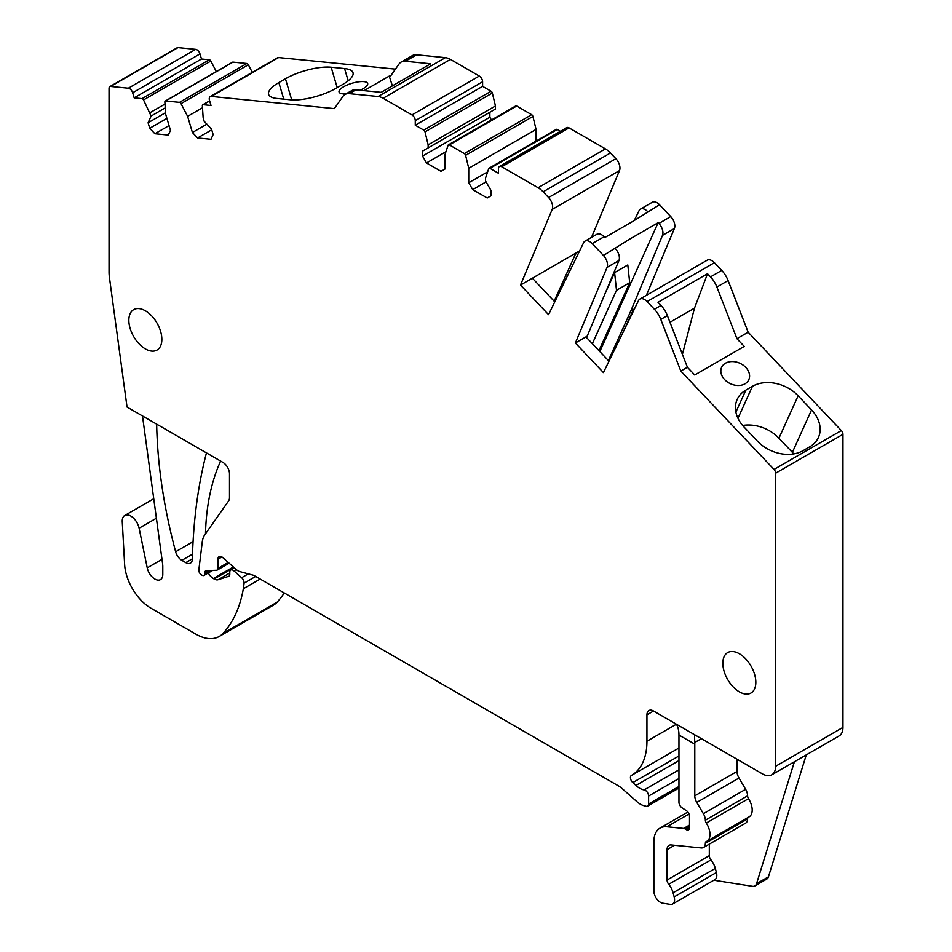 <?xml version="1.0" encoding="UTF-8"?>
<svg xmlns="http://www.w3.org/2000/svg" width="952" height="952" viewBox="0 0 952 952"><rect width="100%" height="100%" fill="white"/><g stroke="black" fill="none" stroke-linecap="round" stroke-linejoin="round"><path stroke-width="1.43" d="M166.897 118.369L149.726 128.282L154.902 133.744L168.314 135.077L170.456 130.329L165.66 114.18L164.863 102.054A1.868 1.083 60 0 1 165.243 101.067A1.868 1.083 60 0 1 165.672 100.983L179.511 102.364A1.868 1.083 60 0 1 181.023 103.649L187.615 116.358L202.502 107.766M149.726 128.282L148.084 122.76L151.118 116.049L143.526 99.936A1.868 1.083 60 0 0 142.015 98.651L134.184 97.866L132.661 92.772A4.665 2.689 60 0 0 128.353 88.215L110.67 86.465A3.737 2.154 60 0 0 109.813 86.632A3.737 2.154 60 0 0 109.04 88.346L109.04 272.105A37.33 21.551 60 0 0 109.421 277.437L127.032 407.039L222.887 462.386A9.33 5.391 60 0 1 229.491 473.81L229.491 497.622A9.33 5.391 60 0 1 228.611 500.919L204.751 534.857A28.001 16.172 60 0 0 202.276 541.855L198.837 569.915A3.737 2.154 60 0 0 201.455 574.877L202.098 575.246A3.737 2.154 60 0 0 203.966 575.436L212.689 570.403M646.943 714.833L653.536 711.013A9.33 5.391 60 0 0 648.871 710.561A9.33 5.391 60 0 0 646.943 714.833L646.943 741.227A74.672 43.114 60 0 1 634.71 773.191A74.672 43.114 60 0 1 631.473 775.404A74.672 43.114 60 0 1 631.414 775.44A4.665 2.689 60 0 1 631.414 775.44A4.665 2.689 60 0 0 632.806 782.603L635.912 785.448A18.671 10.781 60 0 0 644.159 789.91A4.665 2.689 60 0 1 648.598 796.051L648.598 804.012A4.665 2.689 60 0 1 647.622 806.142A4.665 2.689 60 0 1 646.146 806.284L643.778 805.642A18.671 10.781 60 0 1 636.947 801.703L622.072 788.518A18.671 10.781 60 0 0 618.657 786.019L254.589 575.829A9.33 5.391 60 0 0 252.875 575.103L239.773 571.593A9.33 5.391 60 0 1 236.358 569.617L222.923 557.705A5.605 3.237 60 0 0 219.103 556.682A5.605 3.237 60 0 0 217.937 559.24L217.937 568.392A3.737 2.154 60 0 1 217.163 570.093A3.737 2.154 60 0 1 216.532 570.272L206.501 570.605A4.665 2.689 60 0 0 205.703 570.819A4.665 2.689 60 0 0 204.739 572.961L204.739 573.723A3.737 2.154 60 0 1 203.966 575.436M653.536 711.013L762.445 773.893A18.671 10.781 60 0 0 771.774 774.809L839.093 735.944A18.671 10.781 60 0 0 842.96 727.399L842.96 434.338A3.737 2.154 60 0 0 841.33 430.578L748.141 332.2L736.919 338.674L744.238 346.409L694.734 374.981L687.415 367.258L680.823 371.066L774.012 469.443A3.737 2.154 60 0 1 775.642 473.203L842.96 434.338M775.642 473.203L775.642 766.265A18.671 10.781 60 0 1 771.774 774.809M487.638 171.848L468.741 182.76L472.704 189.626L487.222 198.004L491.184 195.719L491.184 190.769L485.568 181.047L485.568 178L488.709 168.671A1.868 1.083 60 0 1 489.03 168.242A1.868 1.083 60 0 1 489.959 168.337L498.443 173.24L498.443 168.659A4.665 2.689 60 0 1 499.407 166.529A4.665 2.689 60 0 1 501.74 166.755L538.082 187.734A18.671 10.781 60 0 1 543.128 191.816L548.566 197.54A9.33 5.391 60 0 1 552.184 209.452L520.494 285.053L548.542 314.66L583.635 242.653A9.33 5.391 60 0 1 585.016 241.118A9.33 5.391 60 0 1 592.203 243.617L603.437 255.481A9.33 5.391 60 0 1 607.067 267.381L575.377 342.982L603.425 372.589L638.518 300.582A9.33 5.391 60 0 1 639.899 299.059A9.33 5.391 60 0 1 647.086 301.558L654.405 309.281A18.671 10.781 60 0 1 660.783 319.42L680.823 371.066M468.741 182.76L468.741 168.278L536.059 129.412L532.93 116.465A1.868 1.083 60 0 0 531.668 114.692L516.686 106.041A1.868 1.083 60 0 0 515.758 105.946A1.868 1.083 60 0 0 515.437 106.362M422.545 156.092L422.545 151.13L489.863 112.265L489.863 117.227L422.545 156.092L426.496 162.947L441.026 171.336L444.977 169.04L444.977 154.569L448.118 145.239A1.868 1.083 60 0 1 448.44 144.811A1.868 1.083 60 0 1 449.368 144.906L464.35 153.558A1.868 1.083 60 0 1 465.599 155.331L468.741 168.278M422.545 151.13L428.15 147.893L428.15 144.847L495.468 105.981L492.339 93.034A1.868 1.083 60 0 0 491.077 91.249L482.604 86.358L482.604 81.789A4.665 2.689 60 0 0 479.296 76.065L450.439 59.405A18.671 10.781 60 0 0 445.393 57.656L416.607 54.799A18.671 10.781 60 0 0 412.323 55.633L401.101 62.106A18.671 10.781 60 0 1 405.385 61.273L416.607 54.799M187.615 116.358L192.411 132.506L197.588 137.969L210.999 139.301L213.141 134.565L211.499 129.032L204.168 121.297L203.157 117.905L202.359 105.767A1.868 1.083 60 0 1 202.752 104.791A1.868 1.083 60 0 1 203.181 104.708L211.011 105.482L209.5 100.376A4.665 2.689 60 0 1 210.214 96.64A4.665 2.689 60 0 1 211.285 96.438L334.342 108.623L342.91 96.449A18.671 10.781 60 0 1 345.005 94.498A18.671 10.781 60 0 1 349.289 93.665L378.075 96.521A18.671 10.781 60 0 1 383.12 98.27L411.978 114.93A4.665 2.689 60 0 1 415.274 120.654L415.274 125.224L423.759 130.115A1.868 1.083 60 0 1 425.02 131.9L428.15 144.847M739.335 691.842A23.336 13.471 60 0 1 724.091 671.279A23.336 13.471 60 0 1 727.673 652.584A23.336 13.471 60 0 1 739.335 653.738A23.336 13.471 60 0 1 754.579 674.302A23.336 13.471 60 0 1 751.009 692.996A23.336 13.471 60 0 1 739.335 691.842M145.347 310.792A23.336 13.471 60 0 1 160.59 331.355A23.336 13.471 60 0 1 157.009 350.062A23.336 13.471 60 0 1 145.347 348.908A23.336 13.471 60 0 1 130.103 328.345A23.336 13.471 60 0 1 133.673 309.638A23.336 13.471 60 0 1 145.347 310.792M232.276 62.534A1.868 1.083 60 0 1 232.562 62.201A1.868 1.083 60 0 1 232.99 62.118L246.83 63.498A1.868 1.083 60 0 1 248.341 64.784L252.268 72.352M205.489 533.81A280.019 161.661 60 0 1 220.626 461.077L206.453 452.89A619.264 357.535 60 0 0 192.387 559.026A9.33 5.391 60 0 1 190.459 563.096A9.33 5.391 60 0 1 185.783 562.632L181.832 560.347A9.33 5.391 60 0 1 175.632 551.755A444.203 256.457 60 0 1 156.663 424.152L142.491 415.964L162.613 563.965A18.671 10.781 60 0 1 162.792 566.63L162.792 574.484A11.198 6.462 60 0 1 160.471 579.613A11.198 6.462 60 0 1 147.227 567.868L161.983 559.348M109.813 86.632L177.131 47.767A3.737 2.154 60 0 1 177.988 47.6L195.672 49.349A4.665 2.689 60 0 1 199.98 53.907L201.503 59L209.333 59.774A1.868 1.083 60 0 1 210.844 61.071L216.306 71.602M134.184 97.866L201.503 59M150.107 112.645L164.994 104.054M151.118 116.049L165.243 107.885M165.565 112.669L148.084 122.76M169.051 125.581L154.902 133.744M192.411 132.506L206.881 124.153M211.725 129.805L197.588 137.969M210.214 96.64L277.532 57.774A4.665 2.689 60 0 1 278.603 57.56L395.437 69.139M337.21 87.655L331.153 67.235A33.606 10.496 -16.6 0 0 285.433 78.778L278.841 82.586A33.606 10.496 -16.6 0 0 268.583 94.331A33.606 10.496 -16.6 0 0 277.032 98.484L290.443 99.805A33.606 10.496 -16.6 0 0 336.151 88.262L342.756 84.454A33.606 10.496 -16.6 0 0 353.013 72.709A33.606 10.496 -16.6 0 0 344.565 68.568L348.194 80.801M360.023 90.261A14.934 4.665 -16.6 0 0 363.128 88.703A14.934 4.665 -16.6 0 0 367.686 83.49A14.934 4.665 -16.6 0 0 358.523 81.848A14.934 4.665 -16.6 0 0 343.613 86.775A14.934 4.665 -16.6 0 0 339.055 91.999A14.934 4.665 -16.6 0 0 346.123 93.855M392.391 85.882L389.225 76.112L364.021 90.666M389.225 76.112L390.451 76.231L399.007 64.058A18.671 10.781 60 0 1 401.101 62.106M345.005 94.498L351.609 90.69A18.671 10.781 60 0 1 355.893 89.857L381.181 92.356L430.673 63.784L405.385 61.273M415.274 125.224L482.604 86.358M428.15 147.893L495.468 109.028L495.468 105.981M445.929 151.725L426.496 162.947M489.863 117.227L491.446 119.976M536.059 141.098L536.059 129.412M486.067 181.903L472.704 189.626M556.028 129.805A1.868 1.083 60 0 1 556.349 129.377A1.868 1.083 60 0 1 557.277 129.472L560.43 131.293M499.407 166.529L566.726 127.663A4.665 2.689 60 0 1 569.058 127.889L605.401 148.869A18.671 10.781 60 0 1 610.458 152.951L615.884 158.675A9.33 5.391 60 0 1 619.502 170.575L591.513 237.369M520.494 285.053L579.601 250.923M532.37 278.198L554.79 301.855M585.016 241.118L596.892 234.263A9.33 5.391 60 0 1 604.092 236.762L604.829 237.536L633.211 221.161L659.534 204.751L670.755 216.616A9.33 5.391 60 0 1 674.385 228.516L646.384 295.298M603.437 255.481L629.76 239.071L658.141 222.697L658.879 223.47A9.33 5.391 60 0 1 662.497 235.37L674.385 228.516M615.313 248.615A9.33 5.391 60 0 1 618.943 260.515L586.599 337.591M575.377 342.982L587.253 336.127M585.932 336.889L608.971 361.213M639.899 299.059L707.217 260.182A9.33 5.391 60 0 1 714.405 262.692L721.723 270.404A18.671 10.781 60 0 1 728.101 280.554L748.141 332.2M736.919 338.674L716.88 287.028A18.671 10.781 60 0 0 710.501 276.889L707.514 273.724L658.01 302.308L660.997 305.461A18.671 10.781 60 0 1 667.376 315.612L687.415 367.258M725.46 363.224A14.934 11.269 24.3 0 0 721.604 367.365A14.934 11.269 24.3 0 0 727.376 381.954A14.934 11.269 24.3 0 0 744.964 383.823A14.934 11.269 24.3 0 0 748.819 379.681A14.934 11.269 24.3 0 0 743.06 365.08A14.934 11.269 24.3 0 0 725.46 363.224M752.437 386.31L745.832 390.118A33.606 25.347 24.3 0 0 737.169 399.447A33.606 25.347 24.3 0 0 744.024 427.008L757.435 441.169A33.606 25.347 24.3 0 0 803.155 450.629L809.747 446.821A33.606 25.347 24.3 0 0 818.411 437.492A33.606 25.347 24.3 0 0 811.556 409.931L798.145 395.77A33.606 25.347 24.3 0 0 752.437 386.31L737.967 418.285M694.52 734.682L694.746 742.477A33.606 19.397 -60 0 1 694.793 744.167L678.954 735.027L678.954 802.238A4.665 2.689 60 0 0 682.048 807.82L686.416 810.676A4.665 2.689 60 0 1 689.51 816.257L689.51 827.693A4.665 2.689 60 0 1 688.546 829.823A4.665 2.689 60 0 1 686.213 829.597L684.964 828.871L689.51 826.241M676.479 724.258A33.606 19.397 -60 0 1 678.954 735.027M794.408 761.743L756.543 883.694A9.33 5.391 60 0 1 754.9 885.919A9.33 5.391 60 0 1 752.485 886.3L713.845 880.231M806.284 754.888L768.431 876.84A9.33 5.391 60 0 1 766.776 879.053L754.9 885.919M689.51 825.075L683.691 828.43L666.912 826.776A29.869 17.243 60 0 0 660.057 828.097A29.869 17.243 60 0 0 653.869 841.77L653.869 890.941A9.33 5.391 60 0 0 662.735 903.222L670.232 904.4A9.33 5.391 60 0 0 672.636 904.019L714.881 879.636A9.33 5.391 60 0 0 716.416 872.52L715.309 868.402L673.076 892.786L674.171 896.915A9.33 5.391 60 0 1 672.636 904.019M683.691 828.43A4.665 2.689 60 0 1 684.964 828.871M147.227 567.868L139.111 528.193A12.138 7.009 60 0 0 124.76 515.472A12.138 7.009 60 0 0 122.261 521.684L124.629 564.536A37.33 21.551 60 0 0 150.868 608.161A37.33 21.551 60 0 0 150.975 608.221L195.886 634.151A46.672 26.942 60 0 0 196.005 634.222A46.672 26.942 60 0 0 219.222 636.46A46.672 26.942 60 0 0 222.982 633.437A177.346 102.388 60 0 0 243.331 588.776A87.739 50.658 60 0 0 244.057 583.171A4.665 2.689 60 0 0 241.63 577.721L233.93 570.891A4.665 2.689 60 0 0 230.741 570.034A4.665 2.689 60 0 0 229.777 572.176L229.777 574.461A3.737 2.154 60 0 1 229.004 576.174A3.737 2.154 60 0 1 228.766 576.281L218.175 579.708A9.33 5.391 60 0 1 214.117 578.983L213.355 578.542A9.33 5.391 60 0 1 208.31 572.925M284.243 592.953A177.346 102.388 60 0 1 277.103 602.188A46.672 26.942 60 0 1 273.343 605.222L219.222 636.46M331.153 67.235L344.565 68.568M554.159 301.189L575.936 253.042L577.674 254.886M634.246 220.555L639.078 210.642A9.33 5.391 60 0 1 640.458 209.119A9.33 5.391 60 0 1 647.646 211.618M640.458 209.119L652.334 202.252A9.33 5.391 60 0 1 659.534 204.751M634.484 308.853L630.819 310.983L662.497 235.37M623.846 330.677L633.449 309.448L633.949 309.971M614.611 272.57L627.808 264.954L629.7 282.673L616.503 290.289L614.611 272.57L604.865 294.108M599.831 351.562L658.141 222.697M669.97 322.3L694.496 308.139L682.406 354.322M707.514 273.724L694.496 308.139M739.014 778.034L696.769 802.429L703.373 813.698L745.606 789.315L739.014 778.034A9.33 5.391 60 0 1 737.026 771.453L737.026 759.22M745.606 789.315A9.33 5.391 60 0 1 747.594 795.824A3.737 2.154 60 0 0 748.51 798.645A14.934 8.627 60 0 1 749.117 816.875L706.884 841.27A14.934 8.627 60 0 1 706.277 841.568A3.737 2.154 60 0 0 706.122 841.639A3.737 2.154 60 0 0 705.349 843.317A9.33 5.391 60 0 1 703.421 847.518A9.33 5.391 60 0 1 701.279 847.934L671.148 844.948A9.33 5.391 60 0 0 669.006 845.364A9.33 5.391 60 0 0 667.066 849.636L667.066 880.029L709.311 855.646L709.311 844.115M705.349 843.317L747.594 818.934A3.737 2.154 60 0 1 748.07 817.482M747.594 818.934A9.33 5.391 60 0 1 745.654 823.123L703.421 847.518M673.076 892.786A14.006 8.08 60 0 0 668.721 884.289L710.966 859.894A4.665 2.689 60 0 1 709.311 855.646M710.966 859.894A14.006 8.08 60 0 1 715.309 868.402M696.769 802.429A9.33 5.391 60 0 1 694.793 795.836L694.793 744.167M668.721 884.289A4.665 2.689 60 0 1 667.066 880.029M703.373 813.698A9.33 5.391 60 0 1 705.349 820.207A3.737 2.154 60 0 0 706.277 823.028A14.934 8.627 60 0 1 706.884 841.27M742.631 425.461A33.606 25.347 -155.7 0 1 778.938 438.206L792.361 452.367A33.606 25.347 -155.7 0 1 793.742 453.914M630.819 310.983L608.376 360.582M598.951 350.633L629.7 282.673M592.358 343.672L616.503 290.289M165.672 100.983L232.99 62.118M110.67 86.465L177.988 47.6M128.353 88.215L195.672 49.349M132.661 92.772L199.98 53.907M142.015 98.651L209.333 59.774M143.526 99.936L210.844 61.071M179.511 102.364L246.83 63.498M181.023 103.649L248.341 64.784M203.181 104.708L209.666 100.96M211.285 96.438L278.603 57.56M349.289 93.665L355.893 89.857M378.075 96.521L445.393 57.656M383.12 98.27L450.439 59.405M411.978 114.93L479.296 76.065M415.274 120.654L482.604 81.789M423.759 130.115L491.077 91.249M425.02 131.9L492.339 93.034M449.368 144.906L516.686 106.041M464.35 153.558L531.668 114.692M465.599 155.331L532.93 116.465M489.959 168.337L557.277 129.472M501.74 166.755L569.058 127.889M538.082 187.734L605.401 148.869M543.128 191.816L610.458 152.951M548.566 197.54L615.884 158.675M552.184 209.452L619.502 170.575M592.203 243.617L604.092 236.762M607.067 267.381L618.943 260.515M647.086 301.558L714.405 262.692M710.501 276.889L721.723 270.404M654.405 309.281L660.997 305.461M660.783 319.42L667.376 315.612M774.012 469.443L841.33 430.578M775.642 766.265L842.96 727.399M646.943 741.227L676.396 724.21M631.473 775.404L678.954 747.998L631.533 775.368M632.806 782.603L678.954 755.959M635.912 785.448L678.954 760.6M644.159 789.91L678.954 769.823M648.598 796.051L678.954 778.522M648.598 804.012L678.954 786.483M217.937 559.24L221.899 556.956M217.937 568.392L228.254 562.43M204.739 572.961L208.964 570.522M204.739 573.723L210.356 570.474M716.88 287.028L728.101 280.554M756.543 883.694L768.431 876.84M666.912 826.776L689.034 813.996M689.51 827.693L686.213 829.597M213.355 578.542L233.383 566.987M214.117 578.983L233.99 567.511M218.175 579.708L229.777 573.021M233.93 570.891L236.274 569.546M241.63 577.721L248.293 573.877M244.057 583.171L255.683 576.46M243.331 588.776L260.17 579.054M222.982 633.437L277.103 602.188M139.111 528.193L156.39 518.221M658.879 223.47L670.755 216.616M175.632 551.755L193.066 541.688M181.832 560.347L192.518 554.171M185.783 562.632L192.387 558.812M291.717 99.912L285.433 78.778M278.841 82.586L283.755 99.151M745.832 390.118L735.884 412.109M694.746 742.477L701.398 738.645M737.026 771.453L694.793 795.836M798.145 395.77L778.938 438.206M792.361 452.367L811.556 409.931M674.171 896.915L716.416 872.52M674.599 845.293L667.066 849.636M706.277 823.028L748.51 798.645M705.349 820.207L747.594 795.824M165.243 101.067L232.562 62.201M202.752 104.791L209.63 100.817M448.44 144.811L515.758 105.946M489.03 168.242L556.349 129.377M647.622 806.142L678.954 788.066M217.163 570.093L229.123 563.191M660.057 828.097L687.879 812.032M230.741 570.034L234.43 567.904M124.76 515.472L153.736 498.729"/></g></svg>
